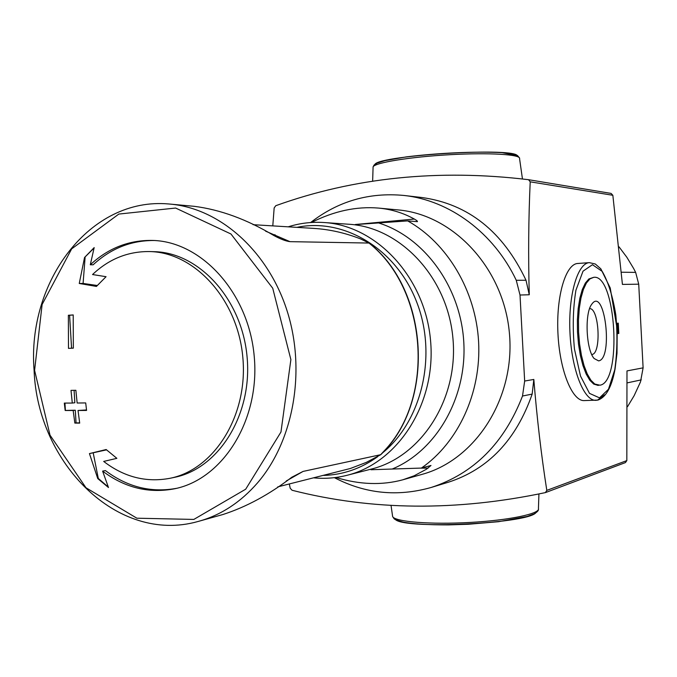 <?xml version="1.0" encoding="UTF-8"?>
<svg xmlns="http://www.w3.org/2000/svg" width="677" height="677" viewBox="0 0 677 677"><rect width="100%" height="100%" fill="white"/><g stroke="black" fill="none" stroke-linecap="round" stroke-linejoin="round"><path stroke-width="1.02" d="M265.553 231.136L289.993 241.655L368.982 243.051L360.621 238.939C345.168 232.88 329.538 229.368 313.739 228.394L253.08 224.679M277.748 486.89L350.381 468.484L366.299 462.399L380.804 454.673L303.093 471.412L291.821 477.226C269.311 494.515 246.352 506.938 222.945 514.512L197.743 521.569C117.51 544.122 37.531 463.263 34.095 370.344C26.843 281.962 89.813 196.753 168.835 203.98L170.071 204.09C219.458 208.296 267.66 250.414 286.946 310.404C306.266 370.344 293.691 440.939 257.463 482.946C240.614 502.258 221.108 515.028 198.936 521.248M289.341 484.004L290.188 488.21L292.058 490.258C371.842 510.61 456.29 511.397 545.4 492.602L546.804 490.385L626.826 460.597L626.987 370.911L643.108 367.848L638.724 284.188L635.644 272.382L633.621 268.473L626.826 257.235L618.998 246.817M357.211 224.442L407.681 220.897C447.277 243.102 475.796 290.712 478.605 341.767C481.355 392.821 458.202 442.546 421.39 468.069L370.971 469.745M407.681 220.897L417.413 221.658C417.65 221.184 416.617 220.313 414.307 219.043C403.34 212.95 391.441 209.295 378.612 208.084L397.949 209.904C453.311 214.541 503.713 268.151 509.4 333.092C515.527 397.991 475.643 459.818 422.025 474.374L402.79 479.807L414.163 475.77L426.442 469.229L430.987 465.48L421.39 468.069M378.612 208.084C356.466 206.231 334.066 211.038 311.412 222.488M335.894 477.463C359.605 484.681 381.904 485.46 402.79 479.807M334.37 477.657C365.241 493.745 397.526 497.011 431.215 487.457C473.798 473.578 504.23 443.096 522.517 396.02L524.658 381.041L520.012 295.028L529.262 294.757C528.212 256.024 528.525 218.383 530.209 181.825L528.559 179.701C438.315 168.844 354.054 177.509 275.784 205.698L274.16 207.949L272.789 225.89M617.5 330.232L617.678 333.583L618.812 333.456L618.27 323.157L617.128 323.267L617.043 326.644M604.493 394.843L597.512 400.124L595.684 400.327C583.896 400.733 571.6 369.591 569.958 332.373C568.172 295.164 577.557 263.175 589.337 262.651L577.718 263.48C565.727 264.022 556.139 295.891 557.924 332.949C559.557 370.006 572.04 401.004 584.031 400.598L584.513 400.589M638.724 284.188L622.425 284.408L612.846 195.289L611.077 193.41L528.678 179.718M431.215 487.457L448.369 482.227C488.261 469.288 516.196 439.915 532.164 394.099L533.823 379.45C536.929 417.878 541.261 454.859 546.804 490.385M626.826 460.597L625.446 462.586L545.654 492.526M529.262 294.757L526.021 280.244C502.926 231.559 468.289 203.997 422.109 197.549L403.974 195.458C369.16 192.158 338.051 201.187 310.625 222.538M520.012 295.028L516.263 280.286C493.702 232.609 449.426 200.316 403.974 195.458M627.52 406.674L634.154 395.656L640.501 381.896L643.108 367.848M597.96 385.348L593.704 384.079L589.811 380.246L586.172 374.009L582.965 365.622L580.358 355.484L578.496 344.102L577.489 332.06L577.388 319.984L578.192 308.5L579.851 298.202L582.279 289.587L585.334 283.088L588.863 278.966L593.737 277.316C616.18 273.804 622.332 382.488 599.907 385.196L594.778 384.045L590.894 380.212L587.255 373.966L584.048 365.58L581.45 355.442L579.588 344.06L578.581 332.009L578.48 319.925L579.284 308.441L580.942 298.134L583.362 289.528L586.409 283.02L589.929 278.899L593.737 277.316M598.62 360.883L594.135 358.522C586.147 349.95 584.471 313.544 591.647 304.379C604.663 285.135 613.59 358.92 598.62 360.883M589.582 308.678C599.204 307.544 601.557 354.071 591.901 354.477L591.74 354.494M79.7 423.117L74.842 423.083L73.167 410.49L65.178 410.49L64.307 403.094L72.295 403.06L71 390.375L75.866 390.299L77.153 403.018L85.7 402.925L86.571 410.431L78.024 410.482L79.7 423.117M73.336 348.147L68.479 348.376L68.369 315.279L73.218 314.932L73.336 348.147M102.608 471.107L108.481 487.525L97.75 478.571L89.44 453.598L106.162 449.528L116.867 458.337L103.691 461.426C124.128 477.133 146.249 482.752 170.045 478.284C214.364 469.508 248.332 415.297 242.823 357.354C237.779 299.378 194.587 252.191 149.405 251.556C127.894 251.353 108.938 259.012 92.546 274.54L106.061 276.698L96.439 286.422L79.26 283.468L84.54 257.488L94.179 247.604L90.295 264.766C108.354 248.061 129.172 239.946 152.748 240.437C201.864 241.681 248.721 293.141 254.222 356.322C260.213 419.452 223.427 478.521 175.343 488.625C149.312 493.812 125.067 487.973 102.608 471.107L105.4 470.574C127.386 487.076 151.149 492.991 176.68 488.312M289.993 241.655C285.897 241.164 280.523 239.125 273.88 235.537C246.893 219.39 220.33 209.65 194.197 206.316L170.071 204.09M617.669 333.516L618.812 333.456M617.822 333.499L617.28 323.251M154.119 240.496C131.11 240.386 110.774 248.493 93.13 264.8L90.295 264.766M94.078 248.027L84.54 257.488M85.099 257.505L83.085 283.443L79.26 283.468M83.085 283.443L97.336 285.508M170.045 478.284L174.514 477.344C218.705 468.586 252.572 414.62 247.088 356.965C242.07 299.276 199.013 252.309 153.967 251.675L149.405 251.556M106.56 449.85L89.44 453.598M93.214 452.955L98.3 478.461L97.75 478.571M98.3 478.461L108.312 487.068M73.209 315L69.596 315.237L71.567 348.173L73.336 348.08M69.596 315.237L68.369 315.279M64.95 403.094L65.39 410.457L75.291 410.22L76.052 422.913L79.658 422.854M76.052 422.913L74.842 423.083M86.512 409.949L78.024 410.482M74.098 390.324L74.842 402.747L72.295 403.06M75.291 410.22L73.167 410.49M368.982 243.051C427.441 289.181 435.294 397.577 384.197 450.907L380.812 454.538M324.114 222.53C376.497 225.585 425.029 277.274 430.53 340.269C436.496 403.221 398.093 462.823 347.123 475.279L371.368 469.068C421.204 456.873 458.693 399.125 452.921 338.229C447.599 277.299 400.302 227.269 349.087 224.265L324.114 222.53C311.801 221.717 299.818 223.156 288.174 226.829M378.756 223.004C424.454 237.288 460.868 287.124 463.813 342.604C466.927 398.076 436.2 450.67 392.482 468.916M530.209 181.825L612.846 195.289M524.658 381.041L533.823 379.45M522.517 396.02L532.164 394.099M516.263 280.286L526.021 280.244M641.28 379.865L627.249 382.869M635.644 272.382L621.418 272.23M599.517 397.856L589.515 393.388L580.502 376.065L574.46 349.078C572.471 327.93 572.962 308.314 575.924 290.213L583.024 271.181L592.451 264.699L602.234 271.418C608.301 281.996 612.829 296.526 615.825 314.983C617.593 334.362 617.229 352.624 614.75 369.794L608.471 389.241L599.517 397.856M394.784 518.32C395.571 530.362 536.48 523.668 536.37 511.507M392.465 515.383L392.652 516.653C395.156 521.781 430.58 524.683 470.007 522.449C509.459 520.274 540.568 513.648 538.435 508.503L538.926 494.024M373.061 167.82L373.095 166.838C374.965 162.658 410.118 156.895 449.841 154.703C489.573 152.452 521.332 154.474 519.564 158.646L522.449 178.923M374.94 165.391C368.889 155.769 521.899 146.224 517.363 156.573M34.595 370.353L42.126 304.455L71.669 248.865L118.83 214.067L175.614 208.042L230.967 233.997L272.729 288.224L290.882 359.605L280.963 432.028L245.709 489.192L193.825 519.428L136.856 518.201L85.979 487.753L50.013 435.167L34.595 370.353M273.559 235.368L274.997 234.674M296.881 227.362C343.544 217.52 395.927 248.408 416.6 301.807C437.545 355.044 422.016 421.009 382.327 453.082M377.673 456.687C361.078 468.569 343.112 474.814 323.775 475.432M414.307 219.043L355.332 224.502M428.092 468.137L419.512 468.129M286.253 480.992L303.093 471.412M369.058 242.984C429.362 290.247 435.489 402.485 380.906 454.563M528.627 179.71L611.077 193.41M584.031 400.598L597.926 400.073C606.05 397.289 611.763 386.939 615.063 369.007L617.001 353.242L617.196 329.267L610.231 287.979L600.846 268.845L595.303 264.005L589.337 262.651M598.713 385.323L597.647 385.357M391.01 505.262L392.652 516.653C394.801 519.064 392.195 519.039 403.137 522.102C413.029 523.981 428.101 524.92 448.369 524.903L468.374 524.26L498.551 521.696L527.214 516.458L534.221 513.851C537.233 511.99 538.63 510.517 538.418 509.426M519.471 157.927L517.592 155.625L502.089 152.647C475.068 151.225 437.342 153.053 406.259 156.895L385.078 160.627L377.275 163.039L374.136 164.976L373.095 166.838L372.638 181.318M313.959 477.877C325.095 478.927 336.156 478.064 347.123 475.279"/></g></svg>
